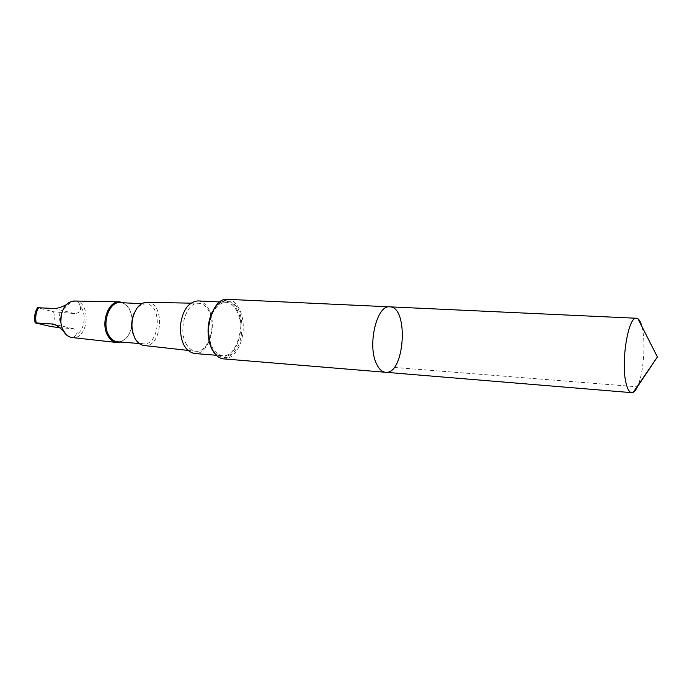 <?xml version="1.0" encoding="UTF-8"?>
<svg xmlns="http://www.w3.org/2000/svg" width="692" height="692" viewBox="0 0 692 692"><rect width="100%" height="100%" fill="white"/><g stroke="black" fill="none" stroke-linecap="round" stroke-linejoin="round"><path stroke-width="0.52" stroke-dasharray="3.46 2.59" d="M385.53 372.279C404.733 375.038 409.145 306.573 389.752 306.841M641.873 326.425L642.427 328.786C645.697 343.863 643.517 372.365 638.076 385.262M61.303 314.851L63.491 309.142L69.468 303.416C75.411 299.809 78.974 300.726 80.134 306.167C87.166 313.571 84.519 331.243 75.783 334.911C73.196 338.89 69.607 338.094 65.031 332.506L63.491 331.191M65.031 332.506L62.271 328.069L60.827 322.126M66.519 304.567L69.468 303.416M80.134 306.167C81.492 310.604 79.675 313.069 74.701 313.562L53.569 311.781L37.489 307.698M227.504 299.333C237.053 299.714 244.259 314.393 243.16 330.24C242.217 346.095 233.178 359.728 223.663 358.88M186.693 344.728C177.489 330.949 186.061 301.85 198.63 303.295C202.566 303.503 205.844 305.855 208.448 310.327C217.357 324.583 208.465 353.422 195.533 351.242C192.073 350.818 189.124 348.647 186.693 344.728M197.834 300.916C202.081 301.245 205.602 303.823 208.413 308.649C218.084 324.167 208.569 355.524 194.443 353.5M146.972 302.343C165.544 301.971 162.551 348.292 144.187 345.542M134.456 312.524L136.549 309.082C139.317 305.544 142.431 303.831 145.882 303.944C162.732 304.004 160.034 345.922 143.313 343.82C140.139 343.517 137.431 341.684 135.2 338.319L133.08 333.838M120.261 302.62C123.929 302.914 126.947 305.042 129.309 309.013C133.746 318.554 133.149 327.766 127.527 336.658C124.672 340.291 121.411 342.021 117.726 341.839M123.314 302.776L129.127 308.485C133.72 318.381 133.106 327.939 127.276 337.151L120.78 342.073M74.511 301.02C91.655 300.709 89.112 340.049 72.158 337.549M59.529 327.636L73.81 328.778C77.418 330.361 78.075 332.402 75.783 334.911M236.353 310.12C245.79 325.88 236.396 357.781 222.556 355.774C213.37 353.448 208.785 344.201 208.785 328.025C210.861 311.98 216.605 303.399 226.007 302.274C230.168 302.594 233.611 305.215 236.353 310.12M210.273 344.832L212.357 349.339C214.338 352.686 216.7 354.944 219.433 356.112C234.64 363.516 247.667 327.377 236.811 309.367C233.135 302.914 228.516 300.302 222.954 301.539C218.836 302.741 215.324 306.08 212.427 311.547M394.172 367.426L637.41 386.811M36.261 323.225C34.678 317.637 35.456 312.602 38.605 308.139M59.054 312.611C60.04 317.957 59.278 322.904 56.787 327.446M53.569 311.781C55.092 317.265 54.331 322.212 51.286 326.633M212.902 350.135C207.92 340.265 207.41 325.802 211.657 313.831C215.238 306.738 219.615 302.266 224.813 300.406C229.995 300.44 234.458 303.217 238.195 308.736C242.814 319.548 243.177 331.234 239.268 343.794C235.946 350.775 231.742 355.377 226.665 357.608C221.466 358.015 216.881 355.515 212.902 350.135M74.701 313.562L54.339 308.52M72.426 328.553L54.443 324.418M187.748 350.377L195.533 351.242M190.802 303.148L198.63 303.295M134.715 337.523L135.148 338.76M136.549 309.082L137.137 307.914M139.187 343.5L143.313 343.82M141.756 303.727L145.882 303.944M129.309 309.013L129.127 308.485M127.527 336.658L127.276 337.151M62.271 328.069L62.453 329.072M63.491 309.142L63.802 308.174M226.007 302.274L219.727 301.971M222.556 355.774L216.293 355.264M219.433 356.112C217.063 355.204 214.866 353.119 212.851 349.858C203.067 335.438 211.103 302.871 222.954 301.539M73.81 328.778L53.466 324.098"/><path stroke-width="1.04" d="M385.53 372.279L223.663 358.88C219.459 358.465 215.878 355.792 212.92 350.87C201.805 333.7 212.427 297.153 227.504 299.333L389.752 306.841C376.88 304.584 367.158 345.005 376.439 363.689C378.913 369.044 381.941 371.907 385.53 372.279C404.733 375.038 409.145 306.573 389.752 306.841C376.88 304.584 367.158 345.005 376.439 363.689C378.913 369.044 381.941 371.907 385.53 372.279L631.684 392.658C629.374 392.39 627.506 389.259 626.078 383.264C620.638 362.34 628.258 315.933 636.484 318.259L638.024 318.839C639.564 319.998 640.844 322.524 641.873 326.425M638.076 385.262C636.553 388.999 634.953 391.343 633.284 392.286L631.684 392.658M63.491 331.191C60.195 327.74 56.848 325.378 53.466 324.107L35.154 322.861L51.286 326.633L59.529 327.636M60.827 322.126L61.303 314.851M35.145 322.809C33.977 317.368 34.756 312.334 37.489 307.698L54.339 308.52C57.972 308.329 62.038 307.006 66.519 304.567M216.293 355.264L194.443 353.5C185.067 351.181 180.361 342.082 180.327 326.183C182.403 310.431 188.241 302.006 197.834 300.916L219.727 301.971M187.748 350.377L144.187 345.542C140.857 345.144 138.019 343.163 135.667 339.616L135.148 338.76C130.286 328.12 130.952 317.836 137.137 307.914C140.052 304.186 143.331 302.326 146.972 302.343L190.802 303.148M133.08 333.838C130.892 326.563 131.35 319.462 134.456 312.524M139.187 343.5L117.726 341.839C114.509 341.537 111.758 339.729 109.483 336.407C101.084 324.981 108.834 301.107 120.261 302.62L141.756 303.727M120.78 342.073L116.853 342.505C113.609 342.116 110.841 340.248 108.549 336.9C99.916 325.171 107.701 300.622 119.474 301.842L123.314 302.776M116.853 342.505L72.158 337.549C69.088 337.177 66.467 335.49 64.295 332.471L62.453 329.072C59.841 321.91 60.291 314.938 63.802 308.174C66.674 303.442 70.247 301.055 74.511 301.02L119.474 301.842M212.427 311.547C207.444 322.368 206.726 333.457 210.273 344.832M637.41 386.811L657.4 356.968L638.024 318.839M36.192 322.775C35.154 317.282 35.941 312.222 38.544 307.603M54.443 324.418L51.978 323.856M389.752 306.841L636.484 318.259M657.4 356.968L633.284 392.286"/></g></svg>
